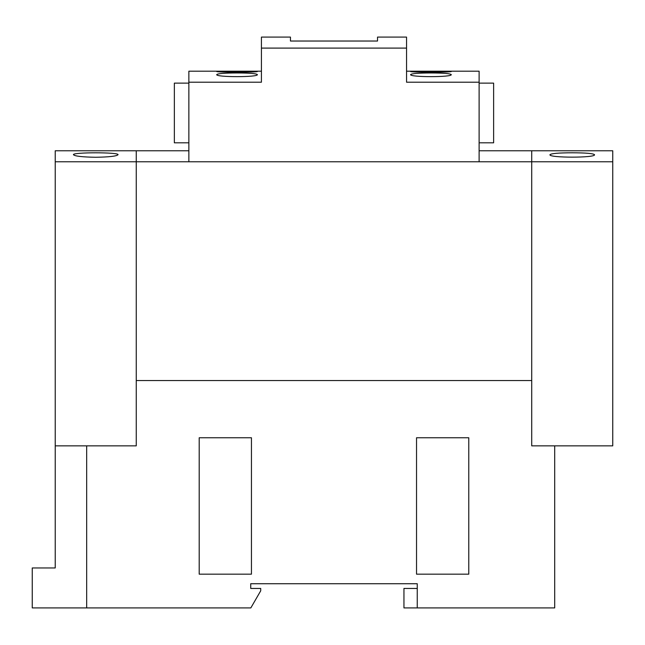 <?xml version="1.0" encoding="UTF-8"?>
<svg xmlns="http://www.w3.org/2000/svg" width="645" height="645" viewBox="0 0 645 645"><rect width="100%" height="100%" fill="white"/><g stroke="black" fill="none" stroke-linecap="round" stroke-linejoin="round"><path stroke-width="0.97" d="M73.457 150.769L118.027 150.769L55.228 150.769L55.228 161.782L136.256 161.782L136.256 150.769L136.256 445.856L86.672 445.856L86.672 607.913L32.25 607.913L32.25 567.955L55.228 567.955L55.228 445.856L136.256 445.856L136.256 161.782L531.722 161.782L531.722 380.55L136.256 380.55L531.722 380.55L531.722 445.856L554.7 445.856L554.7 607.913L403.947 607.913L403.947 588.442L417.25 588.442M468.778 574.171L416.533 574.171L416.533 437.753L468.778 437.753L468.778 574.171M251.445 574.171L199.2 574.171L199.2 437.753L251.445 437.753L251.445 574.171M86.672 607.913L250.832 607.913L260.717 590.804L260.717 588.442L250.728 588.442L250.728 583.725L417.25 583.725L417.25 607.913M479.114 150.769L531.722 150.769L531.722 161.782L531.722 150.769L612.75 150.769L612.75 445.856L531.722 445.856L531.722 161.782L612.75 161.782M118.027 150.769L188.864 150.769M594.521 154.711C595.948 157.952 548.524 157.952 549.951 154.711C551.257 153.462 558.683 152.825 572.236 152.792C585.789 152.825 593.215 153.462 594.521 154.711M73.457 154.711C72.038 152.172 119.446 152.172 118.027 154.711C116.721 156.179 109.295 157.033 95.742 157.275C82.189 157.033 74.764 156.179 73.457 154.711M55.228 161.782L55.228 445.856M479.114 83.132L493.627 83.132L493.627 142.811L479.114 142.811M188.864 82.205L188.864 161.782L479.114 161.782L479.114 82.205L406.552 82.205L406.552 37.087L377.527 37.087L377.527 41.03L290.452 41.03L290.452 37.087L261.427 37.087L261.427 82.205L188.864 82.205L188.864 71.192L261.427 71.192M451.25 74.594C452.54 77.327 409.325 77.327 410.615 74.594C411.808 73.538 418.581 72.99 430.933 72.966C443.284 72.99 450.057 73.538 451.25 74.594M451.25 71.466C452.5 72.442 409.365 72.442 410.615 71.466L451.25 71.466M188.864 142.811L174.352 142.811L174.352 83.132L188.864 83.132M406.552 71.192L479.114 71.192L479.114 82.205M406.552 48.101L261.427 48.101M257.363 74.594C258.661 77.327 215.43 77.327 216.728 74.594C217.921 73.538 224.694 72.99 237.046 72.966C249.397 72.99 256.17 73.538 257.363 74.594M257.363 71.466C258.613 72.442 215.478 72.442 216.728 71.466L257.363 71.466"/></g></svg>
